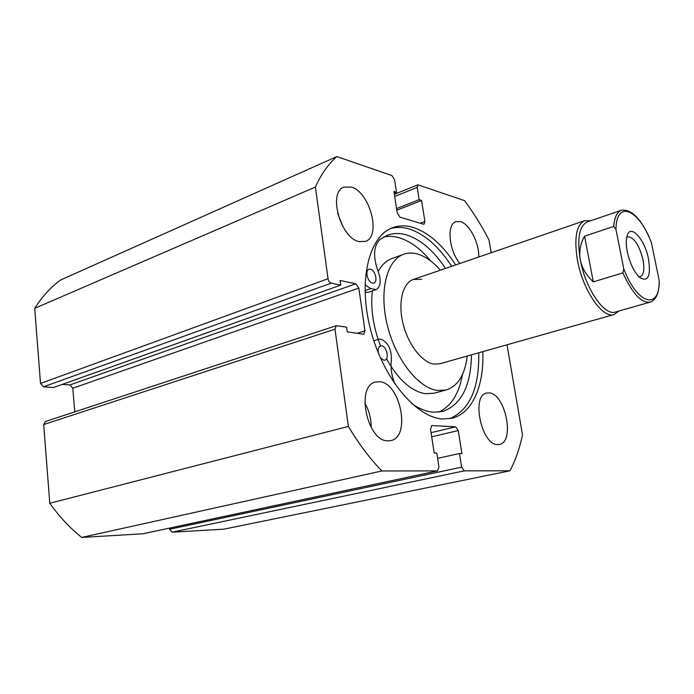 <?xml version="1.0" encoding="UTF-8"?>
<svg xmlns="http://www.w3.org/2000/svg" width="694" height="694" viewBox="0 0 694 694"><rect width="100%" height="100%" fill="white"/><g stroke="black" fill="none" stroke-linecap="round" stroke-linejoin="round"><path stroke-width="1.04" d="M390.444 228.612C396.265 226.929 402.399 227.016 408.827 228.864C424.476 233.913 438.764 246.387 451.69 266.305M482.79 351.632C484.212 385.448 472.571 413.312 452.011 418.204L442.911 418.985C416.495 417.935 383.201 378.629 370.596 329.754C357.774 280.923 368.887 236.09 392.466 227.753C398.859 225.377 405.66 225.238 412.878 227.337C428.493 232.429 442.763 244.956 455.68 264.935M359.145 241.616C340.581 238.328 327.724 192.16 343.92 187.146L351.216 187.024C369.876 191.761 381.639 236.55 365.4 241.399L359.145 241.616M388.076 440.863C367.161 441.852 355.371 385.76 375.532 382.064L379.488 381.735C400.395 382.481 411.16 436.96 390.878 440.586L388.076 440.863M459.957 263.46C448.914 250.812 446.459 224.093 455.897 221.62L460.556 221.638C469.595 224.093 479.354 243.256 478.73 257.023M497.728 444.576C481.558 445.47 470.931 395.38 486.65 393.073L489.105 392.899C505.275 393.325 515.226 442.026 499.463 444.412L497.728 444.576M507.01 344.788L522.495 434.86C519.693 448.263 515.512 460.243 509.977 470.801L223.798 529.175L172.112 532.177L169.527 529.262L461.631 467.166L464.251 470.862L172.112 532.177M169.414 528.143L169.527 529.262M142.799 533.799L81.736 537.434C69.973 528.056 59.32 516.657 49.777 503.254L43.687 424.555L45.396 421.536L336.312 325.686L334.985 329.199L43.687 424.555M331.185 283.161L43.496 386.818L40.512 383.444L328.036 278.719C328.522 281.122 329.572 282.597 331.185 283.161L340.711 285.104L340.06 280.48L355.831 283.777L358.824 288.071L72.792 388.224L74.77 411.854M72.792 388.224L69.929 384.936L355.831 283.777M62.304 384.389L69.929 384.936M43.496 386.818L53.533 387.512L340.711 285.104M40.512 383.444L34.7 308.353C41.987 296.858 50.541 287.446 60.361 280.124L336.833 156.566L391.893 175.565L394.565 179.694L396.508 192.273L394.192 193.21M509.977 470.801L464.251 470.862M420.2 223.208L424.902 221.429L421.562 200.471L419.124 199.672L417.172 187.415L417.918 184.804L464.503 200.627C473.455 212.607 481.61 225.689 488.966 239.872L491.179 252.746M424.902 221.429L424.103 224.153L423.401 224.162L399.944 217.144L397.246 213.049L393.923 191.423L396.508 192.273M328.036 278.719L315.406 187.05C321.218 174.142 328.357 163.975 336.833 156.566M358.824 288.071L364.975 330.821L363.725 334.248L347.26 331.862L346.601 327.152L336.312 325.686M142.253 533.92L437.376 470.896L381.83 470.974C369.885 458.595 358.737 443.744 348.379 426.428L334.985 329.199M437.376 470.896L438.955 467.088L436.786 453.035L434.184 452.982L430.523 429.161L431.763 425.552L455.62 426.801L458.231 430.549L461.9 453.555L459.463 453.512L461.631 467.166M348.379 426.428L49.777 503.254M81.736 537.434L381.83 470.974M34.7 308.353L315.406 187.05M364.766 402.988C369.104 410.579 371.247 418.76 371.186 427.53M337.648 213.336L343.036 226.886M459.463 453.512L437.61 458.352M421.562 200.471L396.812 210.204M419.124 199.672L396.56 208.573M478.73 352.786C479.433 387.894 469.812 409.85 449.859 418.647M421.631 279.326L413.364 279.456C402.772 282.909 397.862 302.09 402.893 323.057C407.829 344.016 421.7 362.164 433.689 364.064L439.744 363.803L614.103 314.521L618.944 311.007M440.369 270.183C433.186 261.933 425.752 256.598 418.048 254.178C412.956 252.651 408.159 252.685 403.656 254.273L391.954 258.515C386.332 260.571 381.717 264.908 378.117 271.519M372.392 290.873C370.622 305.941 372.531 322.085 378.117 339.331M378.282 339.826L380.616 346.185M386.471 358.798C398.243 379.644 411.195 391.277 425.344 393.698L434.071 393.212L446.103 390.028C457.927 386.124 464.963 374.795 467.209 356.039M403.656 254.273C386.81 259.998 378.872 291.098 387.304 325.208C395.571 359.327 418.361 388.137 437.446 390.479L446.103 390.028M627.272 251.662C626.04 245.26 625.936 240.098 626.96 236.177C630.1 222.93 644.865 239.17 648.534 259.174C650.998 276.065 648.135 282.232 639.946 277.695C634.212 272.291 629.987 263.607 627.272 251.662M638.922 276.767L640.328 276.672C643.806 274.928 644.7 269.281 643 259.747C639.122 244.895 634.073 237.244 627.853 236.793L626.647 237.522M651.041 241.573L651.493 243.013C639.408 209.614 616.281 198.831 615.951 229.419L613.696 226.444C614.494 217.274 617.061 211.878 621.408 210.265L587.271 221.933C579.221 225.888 576.905 238.51 580.305 259.808C585.406 288.687 604.483 316.317 615.431 312.005L650.148 302.15C641.421 303.321 632.329 293.553 622.891 272.855L623.776 268.812C637.422 305.126 660.107 310.435 659.135 280.263L659.283 282.198C658.962 293.432 655.917 300.086 650.148 302.15M590.724 220.753L584.747 220.631C576.341 224.752 573.903 237.912 577.434 260.111C582.734 290.222 602.661 319.014 614.103 314.521M613.696 226.444L584.556 236.186C580.253 243.785 578.839 251.662 580.305 259.808C581.919 267.953 586.256 275.31 593.318 281.885L622.891 272.855M615.951 229.419L623.776 268.812M584.556 236.186L593.318 281.885M651.493 243.013L659.135 280.263M378.343 353.038C377.762 349.229 378.499 346.861 380.546 345.942L381.674 345.864C386.662 346.219 389.534 359.162 384.832 360.16L383.782 360.238L380.364 357.809M372.461 283.109C367.699 282.449 364.662 270.365 368.974 269.237L370.423 269.168C375.194 269.923 378.161 281.911 373.849 283.039L372.461 283.109M373.884 340.901L378.43 339.227L380.676 339.08C388.024 342.203 391.589 349.195 391.39 360.047C390.375 367.837 391.589 375.914 395.042 384.25M411.516 403.431C419.159 408.783 426.532 411.716 433.655 412.227L442.625 411.473C461.258 404.914 470.87 386.038 471.469 354.834M438.625 412.167C451.065 406.372 459.003 393.836 462.438 374.569M430.722 260.97C420.564 248.695 409.876 240.905 398.642 237.608C393.446 236.186 388.458 235.977 383.652 237.001M445.505 268.422C433.55 250.473 420.425 239.274 406.137 234.806C399.492 232.95 393.229 233.106 387.339 235.283L379.826 239.56C373.407 246.249 372.912 257.092 378.351 272.091C381.431 280.983 380.668 286.822 376.07 289.606L370.778 288.6L365.018 284.878M376.07 289.606L368.271 292.295L365.044 292.287M378.291 352.76L378.82 354.218M458.231 430.549L431.703 436.821M432.11 425.526L431.442 425.682M431.061 432.683L455.62 426.801M417.172 187.415L394.695 196.471M357.011 333.363L364.975 330.821M370.778 288.6L365.001 290.604M437.628 470.87L142.53 533.877M417.918 184.804L394.366 194.329M413.364 279.456L584.747 220.631M651.033 241.573C641.724 219.339 631.852 208.903 621.408 210.265"/></g></svg>
